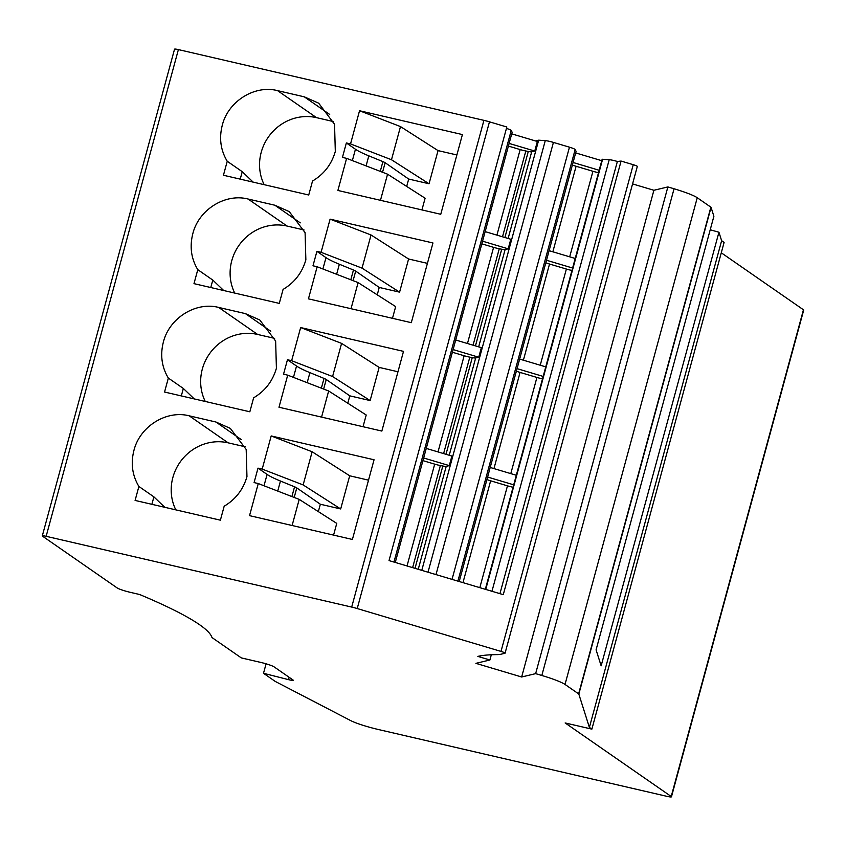 <?xml version="1.0" encoding="UTF-8"?>
<svg xmlns="http://www.w3.org/2000/svg" width="846" height="846" viewBox="0 0 846 846"><rect width="100%" height="100%" fill="white"/><g stroke="black" fill="none" stroke-linecap="round" stroke-linejoin="round"><path stroke-width="1.27" d="M378.299 729.495L666.838 796.319A6.652 0.772 -164.8 0 0 671.46 796.816A6.652 0.772 -164.8 0 0 671.206 796.498L565.149 722.949L591.872 729.136L589.387 727.412L578.833 694.101A5.541 0.645 -164.8 0 0 578.622 693.879L565.022 684.446A33.258 3.849 -164.8 0 0 541.821 675.478L535.645 673.638L521.654 676.99L475.907 663.349L489.897 659.996L477.831 656.401A332.605 38.482 -164.8 0 1 496.909 654.624A66.517 7.699 -164.8 0 0 500.716 654.275L504.925 653.271A5.541 0.645 -164.8 0 0 505.073 653.165A5.541 0.645 -164.8 0 0 504.861 652.901A5.541 0.645 -164.8 0 0 501.001 651.409L357.224 608.549A11.083 1.28 -164.8 0 0 351.693 607.079L46.149 536.311A5.541 0.645 -164.8 0 0 42.3 535.899A5.541 0.645 -164.8 0 0 42.512 536.163L117.108 587.896A11.083 1.28 -164.8 0 0 130.379 592.359L139.632 594.505A332.605 38.482 -164.8 0 1 199.381 624.581A332.605 38.482 -164.8 0 1 211.976 637.546L241.332 657.913L260.854 662.439A11.083 1.28 -164.8 0 1 274.125 666.891L293.054 680.015A5.541 0.645 -164.8 0 1 293.266 680.279A5.541 0.645 -164.8 0 1 288.497 679.645L263.508 673.289L275.183 681.39L350.593 720.559A24.386 2.824 -164.8 0 0 378.299 729.495M485.329 589.302L602.109 159.45A7.762 0.899 -164.8 0 1 602.32 159.323L609.215 159.693A7.762 0.899 -164.8 0 1 617.369 161.47L621.08 161.068L503.275 594.653L389.033 560.591L506.828 127.006L489.464 121.824A11.083 1.28 -164.8 0 0 483.923 120.354L178.39 49.597A5.541 0.645 -164.8 0 0 174.54 49.184L42.3 535.899M395.272 562.453L512.147 132.283L511.217 130.474A7.762 0.899 -164.8 0 0 510.931 130.21A7.762 0.899 -164.8 0 0 506.447 128.402M535.507 140.944L538.659 140.182L545.268 140.626A7.762 0.899 -164.8 0 1 553.421 142.403L569.464 147.183A7.762 0.899 -164.8 0 1 574.878 149.277A7.762 0.899 -164.8 0 1 575.153 149.541L576.094 151.349L459.219 581.509M637.165 166.546A5.541 0.645 -164.8 0 0 637.313 166.451A5.541 0.645 -164.8 0 0 637.101 166.186A5.541 0.645 -164.8 0 0 633.242 164.695L621.08 161.068M710.206 229.774L718.941 232.238L601.146 665.823L596.081 649.844L713.887 216.269L711.063 207.376A5.541 0.645 -164.8 0 0 710.862 207.164L697.252 197.731A33.258 3.849 -164.8 0 0 674.061 188.764L667.875 186.924L653.895 190.276L632.565 183.92M591.872 729.136L724.102 242.421L721.627 240.698L718.941 232.238M671.46 796.816L803.7 310.101A6.652 0.772 -164.8 0 0 803.446 309.784L721.289 252.806M168.343 378.067L164.547 392.036L249.834 411.791L253.631 397.821C265.094 390.979 272.687 381.123 276.409 368.243L275.637 341.054L259.785 319.989L245.382 313.612L218.659 307.426C195.764 301.472 169.263 318.075 163.373 342.07C160.074 355.034 161.723 367.037 168.343 378.067L183.349 388.473L194.242 398.921M227.236 161.269L223.439 175.249L308.737 195.003L312.534 181.023C323.997 174.191 331.59 164.336 335.312 151.455L334.54 124.267L318.688 103.191L304.274 96.825L277.562 90.638C254.667 84.685 228.156 101.287 222.276 125.271C218.977 138.247 220.626 150.25 227.236 161.269L242.252 171.685L253.144 182.123M258.263 483.552L249.538 515.648L352.401 539.462L374.059 459.769L271.196 435.944L262.186 469.096L258.009 468.134L254.086 482.58L258.263 483.552L299.209 499.383L336.761 523.399L333.578 535.106M287.703 375.159L278.99 407.243L381.853 431.069L403.51 351.365L300.647 327.55L291.637 360.703L287.46 359.74L283.537 374.186L287.703 375.159L328.66 390.989L366.212 415.005L363.029 426.712M317.155 266.754L308.441 298.85L411.304 322.675L432.962 242.971L330.099 219.146L321.089 252.309L316.912 251.336L312.988 265.792L317.155 266.754L358.112 282.596L395.664 306.612L392.481 318.318M346.606 158.361L337.892 190.456L440.755 214.281L462.413 134.577L359.539 110.752L350.54 143.915L346.363 142.942L342.44 157.398L346.606 158.361L387.563 174.191L425.115 198.218L421.932 209.924M197.784 269.663L193.988 283.643L279.286 303.397L283.082 289.417C294.545 282.585 302.138 272.729 305.861 259.849L305.089 232.661L289.237 211.595L274.834 205.218L248.111 199.032C225.216 193.078 198.704 209.681 192.825 233.665C189.525 246.641 191.175 258.643 197.784 269.663L212.801 280.079L223.693 290.516M138.892 486.461L135.096 500.43L220.383 520.184L224.179 506.215C235.643 499.373 243.236 489.517 246.958 476.636L246.186 449.459L230.334 428.383L215.931 422.017L189.208 415.82C166.313 409.866 139.812 426.469 133.922 450.463C130.622 463.439 132.283 475.431 138.892 486.461L153.898 496.866L164.79 507.314M418.241 569.295L446.212 466.358L449.289 465.617L451.891 456.057L426.257 448.412M421.784 570.352L538.659 140.182M508.129 238.466L531.679 151.794L534.757 151.053L537.347 141.494L511.714 133.848M478.677 346.86L505.115 249.559L508.192 248.83L510.794 239.259L485.16 231.624M449.226 455.264L475.664 357.964L478.741 357.224L481.342 347.653L455.708 340.018M485.731 589.419L602.606 159.249M617.369 161.47L499.944 593.659M489.897 659.996L491.315 654.772M521.654 676.99L653.895 190.276M535.645 673.638L667.875 186.924M589.387 727.412L721.627 240.698M263.508 673.289L266.078 663.814M205.271 401.469A46.562 43.971 124.7 0 1 202.321 369.078A46.562 43.971 124.7 0 1 257.607 334.445L274.622 338.379M264.174 184.682A46.562 43.971 124.7 0 1 261.224 152.291A46.562 43.971 124.7 0 1 316.51 117.647L333.514 121.591M292.113 525.503L299.209 499.383M258.009 468.134L267.093 474.426A66.517 7.699 -164.8 0 0 280.46 481.036L294.567 486.799L291.912 496.56M294.197 497.448L296.787 487.909A11.083 1.28 -164.8 0 0 294.567 486.799M296.787 487.909L320.348 504.237L340.684 508.954L349.694 475.79L368.518 480.158M262.186 469.096L303.143 484.927L340.684 508.954M303.143 484.927L312.142 451.775L349.694 475.79M271.196 435.944L312.142 451.775M321.565 417.11L328.66 390.989M287.46 359.74L296.544 366.032A66.517 7.699 -164.8 0 0 309.911 372.642L324.018 378.405L321.364 388.166M323.648 389.054L326.239 379.505A11.083 1.28 -164.8 0 0 324.018 378.405M326.239 379.505L349.8 395.843L370.136 400.56L379.145 367.397L397.969 371.764M291.637 360.703L332.584 376.533L370.136 400.56M332.584 376.533L341.594 343.381L379.145 367.397M300.647 327.55L341.594 343.381M351.016 308.716L358.112 282.596M316.912 251.336L325.996 257.639A66.517 7.699 -164.8 0 0 339.362 264.238L353.459 270.011L350.815 279.772M353.099 280.65L355.69 271.111A11.083 1.28 -164.8 0 0 353.459 270.011M355.69 271.111L379.241 287.45L399.587 292.156L408.597 259.003L427.42 263.36M321.089 252.309L362.035 268.14L399.587 292.156M362.035 268.14L371.045 234.987L408.597 259.003M330.099 219.146L371.045 234.987M380.467 200.322L387.563 174.191M346.363 142.942L355.447 149.245A66.517 7.699 -164.8 0 0 368.814 155.844L382.91 161.618L380.266 171.378M382.551 172.256L385.142 162.718A11.083 1.28 -164.8 0 0 382.91 161.618M385.142 162.718L408.692 179.056L429.038 183.762L438.048 150.609L456.872 154.966M350.54 143.915L391.487 159.746L429.038 183.762M391.487 159.746L400.496 126.583L438.048 150.609M359.539 110.752L400.496 126.583M234.723 293.076A46.562 43.971 124.7 0 1 231.772 260.684A46.562 43.971 124.7 0 1 287.058 226.041L304.063 229.985M175.82 509.863A46.562 43.971 124.7 0 1 172.87 477.472A46.562 43.971 124.7 0 1 228.156 442.839L245.171 446.773M449.289 465.617L423.656 457.972M478.741 357.224L453.107 349.578M475.664 357.964A7.762 0.899 15.2 0 1 472.269 357.625L469.816 357.149A7.762 0.899 15.2 0 1 464.147 355.743L452.388 352.232M508.192 248.83L482.558 241.184M505.115 249.559A7.762 0.899 15.2 0 1 501.72 249.232L499.267 248.756A7.762 0.899 15.2 0 1 493.599 247.349L481.839 243.838M534.757 151.053L509.123 143.418M531.679 151.794A7.762 0.899 15.2 0 1 528.285 151.466L525.831 150.99A7.762 0.899 15.2 0 1 520.163 149.583L508.393 146.072M446.212 466.358A7.762 0.899 15.2 0 1 442.818 466.019L440.364 465.543A7.762 0.899 15.2 0 1 434.696 464.137L422.937 460.636M516.314 475.262L490.204 467.478M543.164 376.428L517.054 368.645M542.508 378.839A7.762 0.899 15.2 0 1 536.924 377.443L520.079 372.42A7.762 0.899 15.2 0 1 516.367 371.151M545.765 366.868L519.645 359.085M572.615 268.034L546.505 260.251M571.959 270.445A7.762 0.899 15.2 0 1 566.376 269.049L549.53 264.026A7.762 0.899 15.2 0 1 545.818 262.757M575.206 258.474L549.096 250.68M599.18 170.268L573.07 162.485M598.524 172.669A7.762 0.899 15.2 0 1 592.94 171.283L576.094 166.26A7.762 0.899 15.2 0 1 572.382 164.991M601.77 160.698L575.661 152.915M513.712 484.821L487.603 477.038M513.057 487.233A7.762 0.899 15.2 0 1 507.473 485.837L490.638 480.814A7.762 0.899 15.2 0 1 486.915 479.555M318.339 511.619L320.348 504.237M347.791 403.225L349.8 395.843M377.242 294.831L379.241 287.45M406.693 186.437L408.692 179.056M803.446 309.784L671.206 796.498M178.39 49.597L46.149 536.311M351.693 607.079L483.923 120.354M489.464 121.824L357.224 608.549M501.001 651.409L633.242 164.695M511.217 130.474L393.95 562.051M428.013 572.213L545.268 140.626M553.421 142.403L435.997 574.593M452.039 579.373L569.464 147.183M575.153 149.541L457.898 581.117M602.32 159.323L485.488 589.345M491.96 591.28L609.215 159.693M541.821 675.478L674.061 188.764M697.252 197.731L565.022 684.446M578.622 693.879L710.862 207.164M711.063 207.376L578.833 694.101M288.497 679.645L289.131 677.297M181.319 395.928L183.349 388.473M218.659 307.426L257.607 334.445M270.805 331.251L245.382 313.612M240.222 179.13L242.252 171.685M277.562 90.638L316.51 117.647M329.707 114.464L304.274 96.825M264.005 485.773L267.093 474.426M293.456 377.379L296.544 366.032M322.908 268.986L325.996 257.639M352.359 160.581L355.447 149.245M210.77 287.524L212.801 280.079M248.111 199.032L287.058 226.041M300.256 222.858L274.834 205.218M151.878 504.322L153.898 496.866M189.208 415.82L228.156 442.839M241.353 439.645L215.931 422.017M442.818 466.019L415.026 568.332M528.285 151.466L504.903 237.504M501.72 249.232L475.452 345.908M472.269 357.625L446.011 454.302M277.731 491.082L280.46 481.036M307.183 382.688L309.911 372.642M336.634 274.284L339.362 264.238M366.085 165.89L368.814 155.844M507.473 485.837L479.819 587.653M462.974 582.63L490.638 480.814M412.626 567.624L440.364 465.543M434.696 464.137L407.032 565.953M443.611 453.583L469.816 357.149M464.147 355.743L438.017 451.912M473.062 345.189L499.267 248.756M493.599 247.349L467.468 343.518M502.513 236.795L525.831 150.99M520.163 149.583L496.919 235.125M536.924 377.443L510.794 473.623M493.958 468.599L520.079 372.42M566.376 269.049L540.245 365.218M523.399 360.195L549.53 264.026M592.94 171.283L569.696 256.824M552.85 251.801L576.094 166.26M637.313 166.451L505.073 653.165"/></g></svg>
